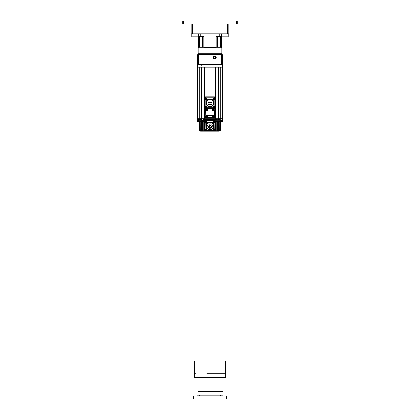 <?xml version="1.0" encoding="UTF-8"?>
<svg xmlns="http://www.w3.org/2000/svg" width="420" height="420" viewBox="0 0 420 420"><rect width="100%" height="100%" fill="white"/><g stroke="black" fill="none" stroke-linecap="round" stroke-linejoin="round"><path stroke-width="0.63" d="M183.54 21L183.54 24.024L182.28 24.024L182.28 21L237.72 21L237.72 24.024L236.46 24.024L236.46 21M183.54 24.024L236.46 24.024M228.9 24.024L228.9 33.852L227.64 33.852L227.64 24.024L192.36 24.024L192.36 33.852L191.1 33.852L191.1 24.024M227.64 33.852L192.36 33.852M221.34 36.876L228.27 36.876L228.27 33.852M191.73 33.852L191.73 36.876L198.66 36.876M206.866 373.8L225.498 373.8L225.498 377.58L194.502 377.58L194.502 373.8L195.452 373.8M198.644 391.44L222.978 391.44L222.978 395.22L197.022 395.22L197.022 377.58M193.62 399L193.62 395.976L226.38 395.976L226.38 399L193.62 399M199.542 395.976L199.542 395.22M220.458 395.976L220.458 395.22M228.018 36.876L228.018 360.948L191.982 360.948L191.982 36.876M214.988 53.76L221.844 53.76L221.844 47.712L221.34 47.712L221.34 47.208L216.048 47.208L216.048 47.712L214.988 47.712L214.988 53.76L198.156 53.76L198.156 47.712L198.66 47.712L198.66 33.852M214.988 47.712L203.952 47.712L203.952 47.208L198.66 47.208M216.048 47.208L203.952 47.208M221.844 53.76L221.844 54.264L210 54.264L219.697 54.264L219.697 53.76M204.997 53.76L204.997 54.264L198.156 54.264L203.201 54.264L203.201 53.76M205.013 53.76L205.013 47.712M198.156 53.76L198.156 54.516L221.844 54.516L220.736 54.264L220.736 53.76M221.34 33.852L221.34 47.208M219.219 33.852L219.219 36.372L215.953 36.372L215.953 47.208L204.047 47.208L204.047 36.372L200.781 36.372L200.781 33.852M217.455 36.372L217.455 47.208L216.132 47.208L216.132 36.372M199.532 36.372L199.532 47.208L198.707 47.208L198.707 36.372M221.34 36.372L219.219 36.372M200.781 36.372L198.66 36.372M221.293 36.372L221.293 47.208L220.469 47.208L220.469 36.372M203.868 36.372L203.868 47.208L202.545 47.208L202.545 36.372M213.791 57.54L214.226 58.296L215.098 58.296L215.534 57.54L215.098 56.784L214.226 56.784L213.791 57.54M215.733 56.474L214.011 56.459A1.26 1.26 0 0 0 214.662 58.8A1.26 1.26 0 0 0 215.885 57.241L215.933 57.54C215.066 59.283 214.168 59.283 213.229 57.54M214.011 56.459L214.19 56.396C214.904 56.17 215.444 56.396 215.806 57.062L215.885 57.241M213.518 58.018L214.662 58.779L215.838 57.923L215.806 57.062L215.838 57.923L215.392 58.543L213.932 58.543L213.486 57.923L213.932 56.537M214.662 56.023A1.517 1.517 0 0 0 213.145 57.54A1.517 1.517 0 0 0 214.662 59.057A1.517 1.517 0 0 0 216.179 57.54A1.517 1.517 0 0 0 214.662 56.023M198.571 54.768L197.4 54.768L197.4 64.344L198.571 64.344L198.571 54.768L221.429 54.768L221.429 64.344L198.571 64.344M221.429 64.344L222.6 64.344L222.6 54.768L221.429 54.768M222.574 64.344L222.6 67.116L218.232 67.116L222.6 66.864L222.59 65.982M204.057 64.344L204.057 65.982L201.789 65.982L201.789 64.344M218.232 67.116L197.4 66.864L197.468 119.716M197.4 66.864L197.426 64.344M197.647 119.784L201.511 119.784L197.642 120.036L197.395 119.532L197.642 120.414L197.39 120.162L198.408 120.162M202.923 120.414L204.288 120.162L201.758 120.414L201.516 118.776L202.02 118.776L201.516 118.776L201.511 119.653M219.797 119.915L220.248 119.532L218.237 119.784L219.665 119.784M222.605 119.532L222.359 120.414L219.828 120.162L222.611 120.162L222.359 120.414M199.243 121.674L197.731 121.674L197.605 120.414L198.413 120.414L197.39 120.162M201.516 118.776L199.752 118.776L201.516 118.776L201.516 67.116L197.904 67.116L197.904 118.776L197.4 118.776L199.752 118.776L197.904 118.776L197.904 119.532L201.511 119.532M197.39 119.957L197.4 118.776M219.907 119.653A0.504 0.504 0 0 1 220.08 120.036L204.288 120.036L218.237 119.784L204.54 119.532A0.504 0.504 -0 0 0 204.036 120.036L204.54 119.784M222.6 67.116L222.611 120.162M218.484 67.116L218.484 118.776L222.6 118.776L218.484 118.776L218.489 119.532L217.98 119.532L217.98 118.776L218.484 118.776L215.586 118.776L215.586 67.116L217.98 67.116L217.98 118.776L202.02 118.776L204.414 118.776L204.414 67.116L202.02 67.116L202.02 120.162L204.036 120.036M201.558 121.044L198.665 121.044L198.408 120.036L201.506 120.036L202.02 120.414M205.044 97.256L205.044 67.116L214.956 67.116L214.956 97.256M214.956 107.536L214.956 118.776L205.044 118.776L205.044 107.536M197.904 67.116L197.4 67.116M204.624 121.175A0.378 0.378 0 0 1 204.713 121.417L204.577 120.792L205.07 120.288L215.04 120.54L215.203 130.751L214.825 131.124L205.175 131.124L204.645 130.751L204.566 121.417L204.209 120.792L204.713 121.417L203.994 121.417M214.93 120.288L215.292 120.792L214.93 120.288L205.07 120.288M204.577 120.792L204.96 120.54L204.797 130.751L204.96 120.792L215.04 120.792L214.951 130.751M217.891 121.044L219.103 121.044L218.704 121.417L218.626 129.875L218.731 121.417L217.66 121.417M219.272 131.124L217.718 131.124L218.059 130.751L218.809 131.124L219.991 129.875L220.085 121.417L219.98 129.875L218.589 131.124L219.98 129.875M219.833 121.044L218.442 121.044L220.427 121.044L219.986 121.417M219.23 130.998L220.678 129.875L220.757 121.674L220.678 129.875L219.245 131.124L220.678 129.875L220.757 121.417M219.429 121.044A0.378 0.378 0 0 0 219.424 121.044L220.7 121.044L219.429 121.044A0.378 0.378 90 0 1 219.429 121.044L220.521 121.044M198.665 121.044L201.852 121.044M203.994 121.044L204.713 121.417L204.335 121.044M219.487 121.417L219.77 121.417L219.623 121.044L220.28 121.044L218.437 121.044A0.378 0.336 90 0 1 218.437 121.044M200.172 121.044L198.859 121.044L199.29 121.417L198.865 121.044L199.915 121.417L198.965 121.044M199.621 121.044L198.859 121.044L199.264 121.417M200.755 121.044L201.038 121.044M201.569 121.044A0.378 0.336 90 0 0 201.563 121.044L199.537 121.044L199.915 121.417L199.537 121.044L199.847 121.044M215.129 131.124L215.355 130.751L214.825 131.124L217.471 131.124L216.757 130.751L215.67 131.124M219.004 121.044L218.704 121.417L219.109 121.044L218.069 121.044L218.778 121.044L218.505 121.417M218.179 121.417L218.29 129.875A1.134 0.898 89.2 0 1 217.392 130.998L217.282 121.417L215.434 121.417L215.665 121.044L220.253 121.044M216.793 121.275A0.378 0.284 90 0 0 216.767 121.417L216.757 130.751L215.355 130.751L215.287 121.417A0.378 0.378 0 0 1 215.292 121.349M214.825 131.124L215.203 130.751L214.825 131.124L215.203 130.751L214.825 131.124L215.203 130.751L214.825 131.124L215.203 130.751L215.287 121.412L215.618 121.044A0.378 0.378 0 0 1 215.665 121.044L215.287 121.417L215.287 120.908L215.287 121.417L215.287 120.908L215.287 121.417L215.287 120.908L215.287 121.417L215.287 120.908L215.287 121.417L215.287 120.908L215.287 121.417L215.791 120.792L215.423 120.792M201.495 121.417L200.897 121.044L202.109 121.044M202.655 131.124L203.243 130.751L203.527 131.124L205.217 131.124L202.403 131.124L201.401 129.875L202.85 131.124L202.403 131.124L202.85 131.124M199.573 121.044L199.925 121.417L200.009 129.875L201.191 131.124L201.852 131.124L201.191 131.124L200.02 129.875L201.269 131.124L202.608 130.998A1.134 0.898 -89.2 0 1 201.71 129.875L201.931 121.044M200.377 121.044L199.721 121.044L199.994 121.417L199.721 121.044L201.422 121.417L201.374 129.875L202.403 131.124L201.941 130.751L201.316 130.998A1.134 1.05 -88.7 0 1 200.272 129.875L200.23 121.417L200.645 121.417M200.571 131.124L199.322 129.875L200.571 131.124L199.322 129.875L200.603 131.124L201.558 131.124M200.771 131.04L200.618 130.998A1.134 1.124 -86.2 0 1 199.495 129.875L199.432 121.417M208.252 130.751L208.325 131.124L205.217 131.124L205.007 130.751M206.33 131.124L206.031 130.751M208.882 131.124L208.556 130.998M215.072 131.124L209.433 131.124L209.407 130.751M211.748 130.751L211.444 130.998M217.151 131.124L217.597 131.124L218.6 129.875M218.442 131.124L219.245 131.124L218.442 131.124M218.668 131.124L218.148 131.124M209.911 126.231L209.48 126.231M209.69 126.556L209.696 126.105L209.69 126.556M210.053 124.273L209.617 124.273M208.918 126.546L208.483 126.546M208.698 126.877L208.703 126.42L208.698 126.877M211.617 126.347L211.181 126.347M208.871 125.087L208.435 125.087M208.435 127.559L208.005 127.559M211.995 123.989L211.565 123.989M208.493 123.937L208.058 123.937M207.695 125.738L207.265 125.738M207.475 126.063L207.485 125.612L207.475 126.063M212.735 125.811L212.305 125.811M212.515 126.142L212.525 125.685L212.515 126.142M210.252 123.254L209.822 123.254M210.178 128.294L209.748 128.294M211.942 127.612L211.507 127.612M211.47 124.924L211.034 124.924M210.231 127.286L209.795 127.286M209.927 125.102L209.496 125.102M209.706 125.433L209.716 124.976L209.706 125.433M210.767 125.695L210.331 125.695M213.402 125.864A3.402 3.402 0 0 1 210 129.245A3.402 3.402 0 0 1 206.598 125.864M209.864 122.483A3.402 3.402 180 0 0 206.598 125.885A3.402 3.402 180 0 0 210 129.286A3.402 3.402 180 0 0 213.402 125.885A3.402 3.402 180 0 0 210.242 122.488L209.858 122.729M205.149 129.791A0.756 0.756 180 0 0 205.149 129.806A0.756 0.756 0 0 1 205.149 129.796L205.275 121.737A0.756 0.756 0 0 1 206.041 120.992A0.756 0.756 180 0 0 205.275 121.727L205.149 129.801A0.756 0.756 0 0 0 205.895 130.562L213.959 130.688A0.756 0.756 0 0 0 214.725 129.943L214.851 121.879A0.756 0.756 0 0 1 214.851 121.879L214.851 121.863A0.756 0.756 180 0 0 214.106 121.107L206.041 120.981L214.106 121.112A0.756 0.756 0 0 1 214.851 121.868M213.906 125.885L213.906 125.837A3.906 3.906 180 0 0 210.058 121.931A3.906 3.906 180 0 0 206.094 125.837L206.094 125.885A3.906 3.906 0 0 1 210.058 121.979A3.906 3.906 0 0 1 213.906 125.885A3.906 3.906 0 0 1 209.942 129.785A3.906 3.906 0 0 1 206.094 125.885M206.393 108.444L205.716 108.696L205.832 115.71L206.85 115.6L208.11 116.86L208.11 117.616L211.89 117.616L211.89 116.86L213.15 115.878A0.882 0.882 0 0 1 214.032 116.76A0.882 0.882 0 0 1 213.15 117.642A0.882 0.882 0 0 1 212.268 116.76A0.882 0.882 0 0 1 213.15 115.878M213.15 115.6L205.968 115.6M205.968 108.696L205.716 110.46L206.85 110.208A1.008 1.008 0 0 0 207.858 109.2L208.11 108.192L211.89 108.192L212.142 109.2A1.008 1.008 0 0 0 213.15 110.208L214.284 110.46L214.032 108.696L214.284 109.956M214.032 108.696L213.78 108.192L211.89 108.192M213.78 108.192A0.504 0.504 45 0 1 214.284 108.696M207.606 108.743L208.11 108.192L206.22 108.444M205.716 108.696A0.504 0.504 -45 0 1 206.22 108.192M206.939 115.757A1.008 1.008 0 0 1 207.38 115.899M207.827 116.508A1.008 1.008 0 0 1 207.858 116.76L208.094 117.768L207.858 117.516L213.607 117.516M211.906 117.768L211.89 116.86M212.268 116.76L213.15 115.752L214.284 115.5L214.284 117.264A0.504 0.504 135 0 1 213.78 117.768A0.504 0.504 135 0 0 214.284 117.264L213.78 117.516M212.142 116.76A1.008 1.008 0 0 1 212.21 116.403A1.008 1.008 0 0 0 212.142 116.76M212.72 115.847A1.008 1.008 0 0 1 213.15 115.752A1.008 1.008 0 0 0 212.72 115.847M206.85 115.878A0.882 0.882 0 0 1 207.732 116.76A0.882 0.882 0 0 1 206.85 117.642A0.882 0.882 0 0 1 205.968 116.76A0.882 0.882 0 0 1 206.85 115.878L207.732 116.76M206.85 115.6L205.968 115.752L205.968 117.264L206.393 117.516M208.11 117.768L206.22 117.768A0.504 0.504 -135 0 1 205.716 117.264L205.832 115.71M214.032 117.264L214.168 115.71M213.607 109.956L214.284 110.46L214.284 115.448L214.032 110.46L213.15 110.46A1.26 1.26 0 0 1 211.89 109.2L212.268 109.2M202.923 64.722L203.994 64.848L202.923 64.722M206.85 110.082A0.882 0.882 0 0 1 205.968 109.2A0.882 0.882 0 0 1 206.85 108.318A0.882 0.882 0 0 1 207.732 109.2A0.882 0.882 0 0 1 206.85 110.082L206.85 110.208A1.008 1.008 0 0 0 207.858 109.2L208.11 109.2A1.26 1.26 0 0 1 206.85 110.46L205.968 110.46L205.968 115.448L214.032 115.6M213.15 110.082A0.882 0.882 0 0 1 212.268 109.2A0.882 0.882 0 0 1 213.15 108.318A0.882 0.882 0 0 1 214.032 109.2A0.882 0.882 0 0 1 213.15 110.082L213.15 110.46M206.714 109.273L206.782 108.848A1.223 0.609 1.5 0 1 206.934 108.854L207.202 109.132A1.223 0.609 91.5 0 1 207.202 109.211A1.223 0.609 91.5 0 1 207.197 109.284L206.918 109.552A1.223 0.609 -178.5 0 1 206.766 109.547L206.771 109.347M206.147 109.184A0.704 0.704 0 0 1 206.866 108.496A0.704 0.704 0 0 1 207.553 109.216A0.704 0.704 0 0 1 206.834 109.904A0.704 0.704 0 0 1 206.147 109.184M206.714 116.834L206.787 116.408A1.223 0.609 1.7 0 1 206.934 116.414L207.202 116.697A1.223 0.609 91.7 0 1 207.202 116.77A1.223 0.609 91.7 0 1 207.197 116.844L206.913 117.112A1.223 0.609 -178.3 0 1 206.766 117.107L206.771 116.907M206.147 116.739A0.704 0.704 0 0 1 206.871 116.056A0.704 0.704 0 0 1 207.553 116.781A0.704 0.704 0 0 1 206.829 117.464A0.704 0.704 0 0 1 206.147 116.739M213.019 116.839L213.077 116.414A1.223 0.609 -0 0 1 213.224 116.414L213.497 116.686A1.223 0.609 90 0 1 213.502 116.76A1.223 0.609 90 0 1 213.497 116.834L213.224 117.107A1.223 0.609 180 0 1 213.077 117.107L213.077 116.912M212.447 116.76A0.704 0.704 0 0 1 213.15 116.056A0.704 0.704 0 0 1 213.853 116.76A0.704 0.704 0 0 1 213.15 117.464A0.704 0.704 0 0 1 212.447 116.76M213.014 109.273L213.082 108.848A1.223 0.609 1.5 0 1 213.234 108.854L213.502 109.132A1.223 0.609 91.5 0 1 213.502 109.211A1.223 0.609 91.5 0 1 213.497 109.284L213.218 109.552A1.223 0.609 -178.5 0 1 213.066 109.547L213.071 109.347M212.447 109.184A0.704 0.704 0 0 1 213.166 108.496A0.704 0.704 0 0 1 213.853 109.216A0.704 0.704 0 0 1 213.134 109.904A0.704 0.704 0 0 1 212.447 109.184M205.417 129.538A0.882 0.882 -0 0 1 206.299 128.656A0.882 0.882 -0 0 1 207.181 129.538A0.882 0.882 -0 0 1 206.299 130.421A0.882 0.882 -0 0 1 205.417 129.538L205.417 129.538A0.882 0.882 180 0 1 206.299 128.656A0.882 0.882 180 0 1 207.181 129.538L207.181 129.538M207.181 122.141L207.181 122.141A0.882 0.882 180 0 0 206.299 121.259A0.882 0.882 -0 0 1 207.181 122.141A0.882 0.882 -0 0 1 206.299 123.023A0.882 0.882 -0 0 1 205.417 122.141A0.882 0.882 -0 0 1 206.299 121.259A0.882 0.882 180 0 0 205.417 122.141L205.417 122.141M214.583 122.141A0.882 0.882 -0 0 1 213.701 123.023A0.882 0.882 -0 0 1 212.819 122.141A0.882 0.882 -0 0 1 213.701 121.259A0.882 0.882 -0 0 1 214.583 122.141L214.583 122.141A0.882 0.882 180 0 0 213.701 121.259A0.882 0.882 180 0 0 212.819 122.141L212.819 122.141M213.701 130.421A0.882 0.882 -0 0 1 212.819 129.538A0.882 0.882 -0 0 1 213.701 128.656A0.882 0.882 -0 0 1 214.583 129.538A0.882 0.882 -0 0 1 213.701 130.421M214.583 129.538L214.583 129.538A0.882 0.882 180 0 0 213.701 128.656A0.882 0.882 180 0 0 212.819 129.538L212.819 129.538M206.651 129.617L206.651 129.617A1.223 0.609 89.7 0 0 206.651 129.47L206.378 129.197A1.223 0.604 -0 0 0 206.299 129.192A1.223 0.604 -0 0 0 206.225 129.197L205.952 129.47A1.223 0.609 -89.7 0 0 205.952 129.617L206.225 129.89L205.952 129.617M206.299 128.835A0.704 0.704 -0 0 1 207.008 129.544A0.704 0.704 -0 0 1 206.299 130.247A0.704 0.704 -0 0 1 205.595 129.544L205.595 129.544A0.704 0.704 -0 0 1 206.299 128.835M207.008 129.538L207.008 129.544A0.704 0.704 180 0 0 206.299 128.835A0.704 0.704 180 0 0 205.595 129.538M206.651 122.22L206.651 122.22A1.223 0.609 89.7 0 0 206.651 122.147A1.223 0.609 89.7 0 0 206.651 122.068L206.378 121.795A1.223 0.604 -0 0 0 206.225 121.795L205.952 122.068A1.223 0.609 -89.7 0 0 205.952 122.147A1.223 0.609 -89.7 0 0 205.952 122.22L205.952 122.22M207.008 122.141L207.008 122.141A0.704 0.704 180 0 0 206.299 121.433A0.704 0.704 -0 0 1 207.008 122.141A0.704 0.704 -0 0 1 206.299 122.85A0.704 0.704 -0 0 1 205.595 122.141A0.704 0.704 -0 0 1 206.299 121.438A0.704 0.704 180 0 0 205.595 122.141L205.595 122.141M213.833 122.068L213.35 122.22A1.223 0.609 -89.7 0 1 213.35 122.068L213.623 121.795A1.223 0.604 -0 0 1 213.701 121.795A1.223 0.604 -0 0 1 213.775 121.795L214.048 122.068A1.223 0.609 89.7 0 1 214.048 122.22L214.048 122.22M213.35 122.22L213.623 122.278M213.833 122.22L213.775 122.493A1.223 0.619 180 0 1 213.701 122.493A1.223 0.619 180 0 1 213.623 122.493M214.405 122.141A0.704 0.704 -0 0 1 213.701 122.85A0.704 0.704 -0 0 1 212.993 122.141A0.704 0.704 -0 0 1 213.701 121.438A0.704 0.704 -0 0 1 214.405 122.141L214.405 122.141A0.704 0.704 180 0 0 213.701 121.433A0.704 0.704 180 0 0 212.993 122.141L212.993 122.141M213.833 129.465L213.35 129.617A1.223 0.609 -89.7 0 1 213.35 129.544A1.223 0.609 -89.7 0 1 213.35 129.47L213.623 129.197A1.223 0.604 -0 0 1 213.775 129.197L214.048 129.47A1.223 0.609 89.7 0 1 214.048 129.544A1.223 0.609 89.7 0 1 214.048 129.617L214.048 129.617M213.35 129.617L213.623 129.675M212.993 129.544A0.704 0.704 -0 0 1 213.701 128.835A0.704 0.704 -0 0 1 214.405 129.544A0.704 0.704 -0 0 1 213.701 130.247A0.704 0.704 -0 0 1 212.993 129.544L212.993 129.538A0.704 0.704 180 0 1 213.701 128.835A0.704 0.704 180 0 1 214.405 129.538L214.405 129.538M202.923 121.674L203.994 121.548L202.923 121.674M222.395 120.414L220.253 120.414L220.253 121.548L222.269 121.674L222.395 120.414M220.253 121.548L222.395 121.548M197.605 121.548L199.243 121.548M201.899 121.8L203.207 121.727L201.899 121.8M218.179 121.727L216.793 121.727L218.101 121.8L218.179 121.044M216.793 121.727L216.793 121.044M214.798 107.184L214.798 98.721L214.205 97.918L205.795 97.918L205.202 98.721L205.202 107.184A0.514 0.514 0 0 0 205.716 107.698L214.284 107.698A0.514 0.514 0 0 0 214.798 107.184L214.924 98.721L214.205 97.823L205.795 97.823L205.076 98.721L205.028 97.608L205.716 96.925L204.96 97.608L204.96 107.184A0.756 0.756 0 0 0 205.716 107.94L214.284 107.94A0.756 0.756 0 0 0 215.04 107.184L215.04 97.608A0.756 0.756 0 0 0 214.284 96.852L205.716 96.852A0.756 0.756 0 0 0 204.96 97.608M205.716 96.852L214.284 96.925L214.972 97.608L214.284 96.852M211.234 104.664L210.782 104.664L211.234 104.664M210.226 104.664L209.774 104.664L210.226 104.664M210 104.89L210 104.438M210.226 101.136L209.774 101.136L210.226 101.136M210 100.91L210 101.362M211.638 103.215A0.315 0.315 0 0 1 211.323 102.9A0.315 0.315 0 0 1 211.638 102.585A0.315 0.315 0 0 1 211.953 102.9A0.315 0.315 0 0 1 211.638 103.215A0.315 0.315 0 0 1 211.323 102.9A0.315 0.315 0 0 1 211.638 102.585M210 103.215A0.315 0.315 0 0 1 209.685 102.9A0.315 0.315 0 0 1 210 102.585A0.315 0.315 0 0 1 210.315 102.9A0.315 0.315 0 0 1 210 103.215A0.315 0.315 0 0 1 209.685 102.9A0.315 0.315 0 0 1 210 102.585M208.362 103.215A0.315 0.315 0 0 1 208.047 102.9A0.315 0.315 0 0 1 208.362 102.585A0.315 0.315 0 0 1 208.677 102.9A0.315 0.315 0 0 1 208.362 103.215A0.315 0.315 0 0 1 208.047 102.9A0.315 0.315 0 0 1 208.362 102.585M209.218 101.136L208.766 101.136L209.218 101.136M211.234 101.136L210.782 101.136L211.234 101.136M211.008 101.362L211.008 100.91M209.218 104.664L208.766 104.664L209.218 104.664M210.189 99.75L209.811 99.503A3.402 3.402 0 0 0 207.086 104.654A3.402 3.402 0 0 0 212.914 104.654A3.402 3.402 0 0 0 210.189 99.503L210.189 99.75M210 98.994A3.906 3.906 0 0 1 213.906 102.9A3.906 3.906 0 0 1 210 106.806A3.906 3.906 0 0 1 206.094 102.9A3.906 3.906 0 0 1 210 98.994M214.032 107.688L205.968 107.688A0.756 0.756 0 0 1 205.212 106.932L205.212 98.868A0.756 0.756 0 0 1 205.968 98.112L214.032 98.112A0.756 0.756 0 0 1 214.788 98.868L214.788 106.932A0.756 0.756 0 0 1 214.032 107.688M206.167 99.278L206.225 98.852A1.223 0.609 -0.2 0 1 206.378 98.852L206.651 99.125A1.223 0.609 89.8 0 1 206.651 99.199A1.223 0.609 89.8 0 1 206.651 99.278L206.378 99.55A1.223 0.609 179.8 0 1 206.225 99.55L206.225 99.351M205.595 99.204A0.704 0.704 0 0 1 206.299 98.495A0.704 0.704 0 0 1 207.008 99.199A0.704 0.704 0 0 1 206.304 99.908A0.704 0.704 0 0 1 205.595 99.204M213.623 99.067L214.048 99.125A1.223 0.609 89.8 0 1 214.048 99.278L213.775 99.55A1.223 0.609 179.8 0 1 213.701 99.55A1.223 0.609 179.8 0 1 213.623 99.55L213.35 99.278A1.223 0.609 -90.2 0 1 213.35 99.125L213.549 99.125M213.696 98.495A0.704 0.704 0 0 1 214.405 99.199A0.704 0.704 0 0 1 213.701 99.908A0.704 0.704 0 0 1 212.993 99.204A0.704 0.704 0 0 1 213.696 98.495M213.833 106.523L213.775 106.948A1.223 0.609 179.8 0 1 213.623 106.948L213.35 106.675A1.223 0.609 -90.2 0 1 213.35 106.601A1.223 0.609 -90.2 0 1 213.35 106.523L213.623 106.249A1.223 0.609 -0.2 0 1 213.775 106.249L213.775 106.449M214.405 106.596A0.704 0.704 0 0 1 213.701 107.305A0.704 0.704 0 0 1 212.993 106.601A0.704 0.704 0 0 1 213.696 105.892A0.704 0.704 0 0 1 214.405 106.596M206.378 106.733L205.952 106.675A1.223 0.609 -90.2 0 1 205.952 106.523L206.225 106.249A1.223 0.609 -0.2 0 1 206.299 106.249A1.223 0.609 -0.2 0 1 206.378 106.249L206.651 106.523A1.223 0.609 89.8 0 1 206.651 106.675L206.451 106.675M206.304 107.305A0.704 0.704 0 0 1 205.595 106.601A0.704 0.704 0 0 1 206.299 105.892A0.704 0.704 0 0 1 207.008 106.596A0.704 0.704 0 0 1 206.304 107.305M205.175 131.124L204.797 130.751L205.175 131.124L204.797 130.751L205.175 131.124L214.825 130.872M205.816 97.918L205.784 97.099L214.216 97.099L214.184 97.918M217.56 36.372L217.56 47.208M219.97 36.372L219.97 47.208M202.44 36.372L202.44 47.208M200.03 36.372L200.03 47.208M220.248 66.864L220.248 119.532M220.08 66.864L220.08 64.344M199.752 119.784L199.752 66.864M199.92 64.344L199.92 66.864M197.395 119.532L197.904 119.784M204.54 119.532L217.98 119.784M204.215 119.532L203.616 119.532M220.08 120.036L220.08 120.414M222.096 120.414L222.096 67.116M215.224 67.116L215.224 118.776M215.098 118.776L215.098 67.116M204.902 67.116L204.902 118.776M204.776 118.776L204.776 67.116M198.413 120.792L201.852 120.792M218.684 130.998A1.134 1.05 88.7 0 0 219.728 129.875L219.77 121.417L218.578 121.417M218.589 131.124L218.542 130.352M219.77 121.417L220.28 121.044L219.623 121.044M220.007 121.417L220.427 121.044M220.253 121.417L219.933 121.417L219.728 129.875M220.568 121.417L220.505 129.875A1.134 1.124 86.2 0 1 219.382 130.998M199.495 129.875L199.337 121.417M200.23 121.417L199.925 121.417L200.02 129.875M218.29 129.875L218.479 121.417L218.069 121.044L218.778 121.044L218.704 121.417M215.287 121.343L215.203 130.757M215.791 120.792L220.253 120.792M200.996 121.044L201.296 121.417L200.891 121.044L201.269 121.417L201.222 121.044M201.71 129.875L201.521 121.417L201.821 121.417M204.871 131.124L204.645 130.751L203.243 130.751L203.233 121.417M202.608 130.998L202.718 121.417M201.401 129.875L201.296 121.417M200.067 121.417L200.272 129.875M201.316 130.998L201.458 130.352M201.941 130.751L202.283 131.124M199.322 129.875L199.243 121.417L198.859 121.044L199.3 121.044M207.228 131.124L207.107 130.751M210.593 130.751L210.567 131.124M212.893 130.751L212.772 131.124M213.801 131.124L213.969 130.751M214.993 130.751L214.783 131.124M220.505 129.875L220.71 121.417M204.797 130.751L204.755 126.1M205.716 109.956L206.393 109.956M207.606 108.192L207.307 108.444M211.89 109.2L211.89 108.444L208.11 108.444L208.11 109.2M212.693 108.444L212.394 108.743M206.22 117.516L206.22 117.768A0.504 0.504 -135 0 1 205.716 117.264L205.968 117.264M207.307 117.516L207.606 117.217M206.393 116.004L205.716 116.004M212.394 117.217L212.693 117.516M212.09 117.668L212.394 117.768M214.284 116.004L213.607 116.004M215.04 97.608L214.798 98.721M215.04 107.184L214.924 107.184A0.64 0.64 0 0 1 214.284 107.825L205.716 107.825A0.64 0.64 0 0 1 205.076 107.184L205.202 98.721M225.498 373.8L225.498 360.948M194.502 373.8L194.502 360.948M222.978 391.44L222.978 377.58M217.613 36.372L217.613 47.208M202.388 36.372L202.388 47.208M220.463 121.044L220.085 121.417M198.912 121.044L199.479 121.044M215.287 121.417L215.618 121.044M204.209 130.924L204.477 131.124M215.791 130.924L215.523 131.124M204.713 120.908L204.713 121.422L204.713 120.908M209.696 126.095L209.69 126.572L209.696 126.095M208.703 126.41L208.698 126.887L208.703 126.41M207.485 125.601L207.475 126.079L207.485 125.601M212.525 125.675L212.515 126.152L212.525 125.675M209.716 124.966L209.706 125.444L209.716 124.966M203.994 65.982L203.994 64.848M201.852 65.982L201.852 64.848M201.852 120.414L201.852 121.548M203.994 120.414L203.994 121.548M201.821 121.044L201.821 121.727"/></g></svg>
